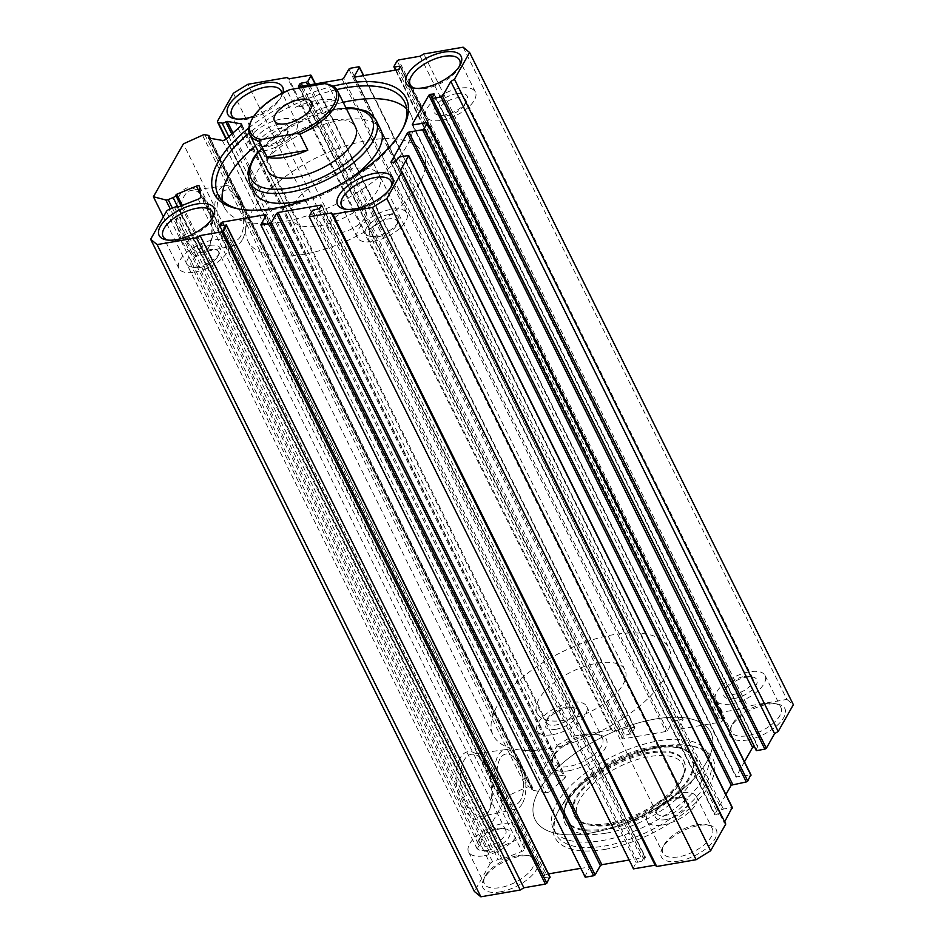 <?xml version="1.0" encoding="UTF-8"?>
<svg xmlns="http://www.w3.org/2000/svg" width="944" height="944" viewBox="0 0 944 944"><rect width="100%" height="100%" fill="white"/><g stroke="black" fill="none" stroke-linecap="round" stroke-linejoin="round"><path stroke-width="0.71" stroke-dasharray="4.72 3.54" d="M180.21 194.134A34.586 17.098 80.2 0 0 182.558 241.912A34.586 17.098 80.2 0 0 207.68 249.487A34.586 17.098 80.2 0 0 208.353 248.189A34.586 17.098 80.2 0 0 198.7 192.128A34.586 17.098 80.2 0 0 180.21 194.134M209.131 246.49A31.423 15.541 -99.8 0 1 202.24 252.272A31.423 15.541 -99.8 0 1 183.407 232.448A31.423 15.541 -99.8 0 1 184.163 196.199A31.423 15.541 -99.8 0 1 191.573 190.334A31.423 15.541 -99.8 0 1 200.966 194.37A31.423 15.541 -99.8 0 1 209.745 245.322A31.423 15.541 -99.8 0 1 209.131 246.49M460.141 758.079A34.586 17.098 80.2 0 0 462.501 805.857A34.586 17.098 80.2 0 0 487.623 813.433A34.586 17.098 80.2 0 0 488.296 812.135A34.586 17.098 80.2 0 0 478.632 756.061A34.586 17.098 80.2 0 0 460.141 758.079M489.075 810.436A31.423 15.541 -99.8 0 1 482.183 816.206A31.423 15.541 -99.8 0 1 463.351 796.382A31.423 15.541 -99.8 0 1 464.106 760.144A31.423 15.541 -99.8 0 1 471.516 754.28A31.423 15.541 -99.8 0 1 480.909 758.315A31.423 15.541 -99.8 0 1 489.688 809.256A31.423 15.541 -99.8 0 1 489.075 810.436M604.821 849.399A88.252 39.648 -26.4 0 0 700.92 797.043A88.252 39.648 -26.4 0 0 693.333 746.326A88.252 39.648 -26.4 0 0 662.936 746.81A88.252 39.648 -26.4 0 0 556.689 814.153A88.252 39.648 -26.4 0 0 604.821 849.399M661.154 746.267A85.798 38.551 153.6 0 1 690.701 745.807A85.798 38.551 153.6 0 1 709.758 757.997A85.798 38.551 153.6 0 1 684.329 808.548A85.798 38.551 153.6 0 1 604.656 846.013A85.798 38.551 153.6 0 1 556.063 834.295A85.798 38.551 153.6 0 1 557.869 811.746A85.798 38.551 153.6 0 1 661.154 746.267M606.213 833.139A72.924 32.769 -26.4 0 0 685.627 789.868A72.924 32.769 -26.4 0 0 679.361 747.967A72.924 32.769 -26.4 0 0 654.239 748.356A72.924 32.769 -26.4 0 0 566.447 804.017A72.924 32.769 -26.4 0 0 606.213 833.139M652.457 747.825A70.47 31.671 153.6 0 1 676.73 747.436A70.47 31.671 153.6 0 1 692.377 757.454A70.47 31.671 153.6 0 1 671.491 798.978A70.47 31.671 153.6 0 1 606.048 829.752A70.47 31.671 153.6 0 1 566.129 820.124A70.47 31.671 153.6 0 1 567.615 801.609A70.47 31.671 153.6 0 1 652.457 747.825M610.862 824.95A58.835 26.432 153.6 0 1 590.59 825.268A58.835 26.432 153.6 0 1 585.54 791.461A58.835 26.432 153.6 0 1 649.602 756.557A58.835 26.432 153.6 0 1 681.686 780.051A58.835 26.432 153.6 0 1 610.862 824.95M649.437 753.17A61.277 27.529 -26.4 0 0 592.525 779.933A61.277 27.529 -26.4 0 0 574.365 816.041A61.277 27.529 -26.4 0 0 587.97 824.737A61.277 27.529 -26.4 0 0 609.081 824.407A61.277 27.529 -26.4 0 0 682.854 777.644A61.277 27.529 -26.4 0 0 684.14 761.537A61.277 27.529 -26.4 0 0 649.437 753.17M608.585 823.428A61.277 27.529 153.6 0 1 573.881 815.05A61.277 27.529 153.6 0 1 592.041 778.942A61.277 27.529 153.6 0 1 648.941 752.179A61.277 27.529 153.6 0 1 683.657 760.557A61.277 27.529 153.6 0 1 665.496 796.665A61.277 27.529 153.6 0 1 608.585 823.428M651.974 746.846A70.47 31.671 153.6 0 1 691.893 756.474A70.47 31.671 153.6 0 1 671.007 797.999A70.47 31.671 153.6 0 1 605.564 828.773A70.47 31.671 153.6 0 1 565.645 819.144A70.47 31.671 153.6 0 1 586.531 777.62A70.47 31.671 153.6 0 1 651.974 746.846M658.475 740.875A85.798 38.551 153.6 0 1 707.08 752.604A85.798 38.551 153.6 0 1 681.651 803.155A85.798 38.551 153.6 0 1 601.977 840.62A85.798 38.551 153.6 0 1 553.385 828.891A85.798 38.551 153.6 0 1 578.814 778.34A85.798 38.551 153.6 0 1 658.475 740.875M242.337 239.752A30.255 14.951 -99.8 0 1 235.705 245.31A30.255 14.951 -99.8 0 1 217.58 226.23A30.255 14.951 -99.8 0 1 218.312 191.337A30.255 14.951 -99.8 0 1 225.439 185.697A30.255 14.951 -99.8 0 1 243.222 205.332A30.255 14.951 -99.8 0 1 242.337 239.752M240.59 236.224A25.842 12.779 -99.8 0 1 234.714 241.003A25.842 12.779 -99.8 0 1 219.374 224.46A25.842 12.779 -99.8 0 1 220.058 194.865A25.842 12.779 -99.8 0 1 225.935 190.074A25.842 12.779 -99.8 0 1 241.275 206.618A25.842 12.779 -99.8 0 1 240.59 236.224M240.637 236.212A25.842 12.779 -99.8 0 1 234.761 241.003A25.842 12.779 -99.8 0 1 219.421 224.46A25.842 12.779 -99.8 0 1 220.105 194.853A25.842 12.779 -99.8 0 1 225.982 190.074A25.842 12.779 -99.8 0 1 241.322 206.618A25.842 12.779 -99.8 0 1 240.637 236.212M522.28 803.686A30.255 14.951 -99.8 0 1 515.648 809.244A30.255 14.951 -99.8 0 1 497.523 790.163A30.255 14.951 -99.8 0 1 498.243 755.283A30.255 14.951 -99.8 0 1 505.382 749.63A30.255 14.951 -99.8 0 1 523.165 769.277A30.255 14.951 -99.8 0 1 522.28 803.686M520.533 800.158A25.842 12.779 -99.8 0 1 514.657 804.949A25.842 12.779 -99.8 0 1 499.317 788.405A25.842 12.779 -99.8 0 1 500.001 758.811A25.842 12.779 -99.8 0 1 505.925 754.008A25.842 12.779 -99.8 0 1 521.265 770.552A25.842 12.779 -99.8 0 1 520.581 800.146A25.842 12.779 -99.8 0 1 514.704 804.937A25.842 12.779 -99.8 0 1 499.364 788.393A25.842 12.779 -99.8 0 1 500.049 758.799A25.842 12.779 -99.8 0 1 505.878 754.02A25.842 12.779 -99.8 0 1 521.218 770.564A25.842 12.779 -99.8 0 1 520.533 800.158M232.979 132.986L550.989 773.62L549.526 774.092A3.068 1.381 153.6 0 1 545.856 775.307L228.837 136.679M166.404 211.444L490.16 863.654A3.068 1.381 153.6 0 1 492.591 861.778L498.184 859.453A3.068 1.381 153.6 0 1 499.388 859.099A3.068 1.381 153.6 0 1 501.122 859.524A3.068 1.381 153.6 0 1 501.134 859.524L521.985 851.405A3.068 1.381 -26.4 0 0 524.593 848.809L523.188 838.567A3.068 1.381 -26.4 0 0 523.129 838.366A3.068 1.381 -26.4 0 0 520.191 838.307L499.47 847.417A3.068 1.381 153.6 0 1 496.863 849.777L491.93 851.818A3.068 1.381 153.6 0 1 489.582 852.172L477.168 848.963L507.117 796.099L526.256 787.449A3.068 1.381 153.6 0 1 528.664 786.977L204.907 134.768M222.312 140.42L546.069 792.63A3.068 1.381 -26.4 0 0 547.083 792.606A3.068 1.381 -26.4 0 0 550.045 791.166L226.289 138.957M239.54 209.131A104.182 46.811 -26.4 0 0 241.157 209.474A104.182 46.811 -26.4 0 0 277.029 208.907A104.182 46.811 -26.4 0 0 402.463 129.399A104.182 46.811 -26.4 0 0 403.159 127.912M655.207 719.045A98.046 44.061 153.6 0 1 710.749 732.438A98.046 44.061 153.6 0 1 681.686 790.211A98.046 44.061 153.6 0 1 590.637 833.033A98.046 44.061 153.6 0 1 535.095 819.64A98.046 44.061 153.6 0 1 564.158 761.867A98.046 44.061 153.6 0 1 655.207 719.045M367.971 140.396A98.046 44.061 153.6 0 1 423.502 153.789A98.046 44.061 153.6 0 1 394.45 211.562A98.046 44.061 153.6 0 1 303.39 254.384A98.046 44.061 153.6 0 1 247.859 240.98A98.046 44.061 153.6 0 1 276.911 183.207A98.046 44.061 153.6 0 1 367.971 140.396M379.594 175.584L355.499 127.039A49.029 22.031 -26.4 0 0 327.721 120.336A49.029 22.031 -26.4 0 0 282.197 141.753A49.029 22.031 -26.4 0 0 267.671 170.64L291.767 219.185A49.029 22.031 153.6 0 1 306.293 190.299A49.029 22.031 153.6 0 1 351.829 168.893A49.029 22.031 153.6 0 1 379.594 175.584A49.029 22.031 153.6 0 1 365.068 204.47A49.029 22.031 153.6 0 1 319.532 225.887A49.029 22.031 153.6 0 1 291.767 219.185M380.786 129.765A70.47 31.671 -26.4 0 0 340.867 120.136A70.47 31.671 -26.4 0 0 275.424 150.91A70.47 31.671 -26.4 0 0 254.538 192.434M222.277 200.506A104.182 46.811 -26.4 0 0 224.353 207.42A104.182 46.811 -26.4 0 0 283.365 221.651A104.182 46.811 -26.4 0 0 380.102 176.162A104.182 46.811 -26.4 0 0 410.982 114.779A104.182 46.811 -26.4 0 0 406.734 108.938M414.794 88.205A27.577 12.39 -26.4 0 0 416.304 88.594A27.577 12.39 -26.4 0 0 425.803 88.441A27.577 12.39 -26.4 0 0 459.008 67.39A27.577 12.39 -26.4 0 0 459.61 65.95M167.702 240.071A27.577 12.39 -26.4 0 0 169.212 240.46A27.577 12.39 -26.4 0 0 178.711 240.319A27.577 12.39 -26.4 0 0 211.916 219.268A27.577 12.39 -26.4 0 0 212.518 217.828M747.341 739.978A30.645 13.771 -26.4 0 0 780.7 721.794A30.645 13.771 -26.4 0 0 778.068 704.189A30.645 13.771 -26.4 0 0 767.519 704.354A30.645 13.771 -26.4 0 0 730.621 727.741A30.645 13.771 -26.4 0 0 747.341 739.978M765.289 703.681A27.577 12.39 153.6 0 1 774.788 703.54A27.577 12.39 153.6 0 1 780.912 707.457A27.577 12.39 153.6 0 1 772.735 723.706A27.577 12.39 153.6 0 1 747.129 735.742A27.577 12.39 153.6 0 1 731.506 731.978A27.577 12.39 153.6 0 1 732.084 724.732A27.577 12.39 153.6 0 1 765.289 703.681M500.249 891.856A30.645 13.771 -26.4 0 0 533.608 873.672A30.645 13.771 -26.4 0 0 530.976 856.066A30.645 13.771 -26.4 0 0 520.427 856.232A30.645 13.771 -26.4 0 0 483.529 879.619A30.645 13.771 -26.4 0 0 500.249 891.856M518.197 855.559A27.577 12.39 153.6 0 1 527.696 855.406A27.577 12.39 153.6 0 1 533.82 859.323A27.577 12.39 153.6 0 1 525.643 875.572A27.577 12.39 153.6 0 1 500.037 887.62A27.577 12.39 153.6 0 1 484.414 883.855A27.577 12.39 153.6 0 1 484.992 876.61A27.577 12.39 153.6 0 1 518.197 855.559M487.246 850.402A18.384 8.26 -26.4 0 0 507.258 839.499A18.384 8.26 -26.4 0 0 505.677 828.926A18.384 8.26 -26.4 0 0 499.352 829.033A18.384 8.26 -26.4 0 0 477.216 843.063A18.384 8.26 -26.4 0 0 487.246 850.402M497.122 828.36A15.316 6.879 153.6 0 1 502.397 828.277A15.316 6.879 153.6 0 1 505.795 830.449A15.316 6.879 153.6 0 1 501.264 839.476A15.316 6.879 153.6 0 1 487.033 846.166A15.316 6.879 153.6 0 1 478.348 844.078A15.316 6.879 153.6 0 1 478.679 840.054A15.316 6.879 153.6 0 1 497.122 828.36M734.338 698.525A18.384 8.26 -26.4 0 0 754.35 687.621A18.384 8.26 -26.4 0 0 752.769 677.049A18.384 8.26 -26.4 0 0 746.444 677.155A18.384 8.26 -26.4 0 0 724.308 691.185A18.384 8.26 -26.4 0 0 734.338 698.525M744.214 676.482A15.316 6.879 153.6 0 1 749.489 676.4A15.316 6.879 153.6 0 1 752.887 678.583A15.316 6.879 153.6 0 1 748.356 687.61A15.316 6.879 153.6 0 1 734.125 694.288A15.316 6.879 153.6 0 1 725.44 692.2A15.316 6.879 153.6 0 1 725.771 688.176A15.316 6.879 153.6 0 1 744.214 676.482M456.754 93.598A18.384 8.26 153.6 0 1 466.784 100.937A18.384 8.26 153.6 0 1 444.648 114.967A18.384 8.26 153.6 0 1 438.323 115.074A18.384 8.26 153.6 0 1 436.742 104.501A18.384 8.26 153.6 0 1 456.754 93.598M446.878 115.64A15.316 6.879 -26.4 0 0 465.321 103.946A15.316 6.879 -26.4 0 0 465.652 99.922A15.316 6.879 -26.4 0 0 456.967 97.834A15.316 6.879 -26.4 0 0 442.736 104.524A15.316 6.879 -26.4 0 0 438.205 113.551A15.316 6.879 -26.4 0 0 441.603 115.723A15.316 6.879 -26.4 0 0 446.878 115.64M209.662 245.475A18.384 8.26 153.6 0 1 219.692 252.815A18.384 8.26 153.6 0 1 197.556 266.845A18.384 8.26 153.6 0 1 191.231 266.951A18.384 8.26 153.6 0 1 189.65 256.379A18.384 8.26 153.6 0 1 209.662 245.475M199.786 267.518A15.316 6.879 -26.4 0 0 218.229 255.824A15.316 6.879 -26.4 0 0 218.56 251.8A15.316 6.879 -26.4 0 0 209.875 249.712A15.316 6.879 -26.4 0 0 195.644 256.39A15.316 6.879 -26.4 0 0 191.113 265.417A15.316 6.879 -26.4 0 0 194.511 267.6A15.316 6.879 -26.4 0 0 199.786 267.518M282.893 92.807A30.645 13.771 153.6 0 1 281.985 95.143A30.645 13.771 153.6 0 1 253.877 116.195M236.307 118.956A27.577 12.39 -26.4 0 0 237.817 119.345A27.577 12.39 -26.4 0 0 247.316 119.204A27.577 12.39 -26.4 0 0 280.521 98.152A27.577 12.39 -26.4 0 0 281.701 93.421M678.724 861.093A30.645 13.771 -26.4 0 0 712.095 842.909A30.645 13.771 -26.4 0 0 709.463 825.304A30.645 13.771 -26.4 0 0 698.902 825.469A30.645 13.771 -26.4 0 0 662.015 848.857A30.645 13.771 -26.4 0 0 678.724 861.093M696.684 824.796A27.577 12.39 153.6 0 1 706.183 824.655A27.577 12.39 153.6 0 1 712.307 828.572A27.577 12.39 153.6 0 1 704.13 844.821A27.577 12.39 153.6 0 1 678.524 856.857A27.577 12.39 153.6 0 1 662.9 853.093A27.577 12.39 153.6 0 1 663.479 845.848A27.577 12.39 153.6 0 1 696.684 824.796M568.854 770.741A30.645 13.771 -26.4 0 0 602.213 752.557A30.645 13.771 -26.4 0 0 599.582 734.951A30.645 13.771 -26.4 0 0 589.032 735.116A30.645 13.771 -26.4 0 0 552.146 758.504A30.645 13.771 -26.4 0 0 568.854 770.741M586.802 734.444A27.577 12.39 153.6 0 1 596.301 734.29A27.577 12.39 153.6 0 1 602.425 738.208A27.577 12.39 153.6 0 1 594.248 754.457A27.577 12.39 153.6 0 1 568.642 766.504A27.577 12.39 153.6 0 1 553.019 762.74A27.577 12.39 153.6 0 1 553.609 755.495A27.577 12.39 153.6 0 1 586.802 734.444M278.279 124.36A18.384 8.26 153.6 0 1 288.298 131.7A18.384 8.26 153.6 0 1 266.173 145.73A18.384 8.26 153.6 0 1 259.836 145.836A18.384 8.26 153.6 0 1 258.255 135.263A18.384 8.26 153.6 0 1 278.279 124.36M268.391 146.403A15.316 6.879 -26.4 0 0 286.834 134.709A15.316 6.879 -26.4 0 0 287.165 130.685A15.316 6.879 -26.4 0 0 278.48 128.596A15.316 6.879 -26.4 0 0 264.261 135.287A15.316 6.879 -26.4 0 0 259.718 144.314A15.316 6.879 -26.4 0 0 263.116 146.485A15.316 6.879 -26.4 0 0 268.391 146.403M388.149 214.713A18.384 8.26 153.6 0 1 398.179 222.052A18.384 8.26 153.6 0 1 376.042 236.083A18.384 8.26 153.6 0 1 369.718 236.189A18.384 8.26 153.6 0 1 368.136 225.616A18.384 8.26 153.6 0 1 388.149 214.713M378.273 236.755A15.316 6.879 -26.4 0 0 396.716 225.061A15.316 6.879 -26.4 0 0 397.035 221.038A15.316 6.879 -26.4 0 0 388.362 218.949A15.316 6.879 -26.4 0 0 374.131 225.64A15.316 6.879 -26.4 0 0 369.588 234.667A15.316 6.879 -26.4 0 0 372.998 236.838A15.316 6.879 -26.4 0 0 378.273 236.755M665.721 819.64A18.384 8.26 -26.4 0 0 685.745 808.737A18.384 8.26 -26.4 0 0 684.164 798.164A18.384 8.26 -26.4 0 0 677.827 798.27A18.384 8.26 -26.4 0 0 655.702 812.3A18.384 8.26 -26.4 0 0 665.721 819.64M675.609 797.597A15.316 6.879 153.6 0 1 680.884 797.515A15.316 6.879 153.6 0 1 684.282 799.686A15.316 6.879 153.6 0 1 679.739 808.713A15.316 6.879 153.6 0 1 665.52 815.404A15.316 6.879 153.6 0 1 656.835 813.315A15.316 6.879 153.6 0 1 657.166 809.291A15.316 6.879 153.6 0 1 675.609 797.597M555.851 729.287A18.384 8.26 -26.4 0 0 575.864 718.384A18.384 8.26 -26.4 0 0 574.282 707.811A18.384 8.26 -26.4 0 0 567.958 707.917A18.384 8.26 -26.4 0 0 545.821 721.948A18.384 8.26 -26.4 0 0 555.851 729.287M565.727 707.245A15.316 6.879 153.6 0 1 571.002 707.162A15.316 6.879 153.6 0 1 574.412 709.333A15.316 6.879 153.6 0 1 569.869 718.36A15.316 6.879 153.6 0 1 555.638 725.051A15.316 6.879 153.6 0 1 546.965 722.962A15.316 6.879 153.6 0 1 547.284 718.939A15.316 6.879 153.6 0 1 565.727 707.245M346.177 209.32A27.577 12.39 -26.4 0 0 347.699 209.71A27.577 12.39 -26.4 0 0 357.198 209.556A27.577 12.39 -26.4 0 0 390.391 188.505A27.577 12.39 -26.4 0 0 391.005 187.065M662.7 824.985A27.577 12.39 -26.4 0 0 688.306 812.937A27.577 12.39 -26.4 0 0 696.483 796.689A27.577 12.39 -26.4 0 0 680.86 792.925A27.577 12.39 -26.4 0 0 655.254 804.972A27.577 12.39 -26.4 0 0 647.077 821.221A27.577 12.39 -26.4 0 0 662.7 824.985M552.818 734.633A27.577 12.39 -26.4 0 0 578.424 722.585A27.577 12.39 -26.4 0 0 586.602 706.336A27.577 12.39 -26.4 0 0 570.978 702.572A27.577 12.39 -26.4 0 0 545.372 714.608A27.577 12.39 -26.4 0 0 537.195 730.857A27.577 12.39 -26.4 0 0 552.818 734.633M731.305 703.87A27.577 12.39 -26.4 0 0 756.911 691.822A27.577 12.39 -26.4 0 0 765.088 675.574A27.577 12.39 -26.4 0 0 749.465 671.809A27.577 12.39 -26.4 0 0 723.859 683.857A27.577 12.39 -26.4 0 0 715.682 700.106A27.577 12.39 -26.4 0 0 731.305 703.87M484.213 855.748A27.577 12.39 -26.4 0 0 509.819 843.7A27.577 12.39 -26.4 0 0 517.996 827.451A27.577 12.39 -26.4 0 0 502.373 823.687A27.577 12.39 -26.4 0 0 476.767 835.723A27.577 12.39 -26.4 0 0 468.59 851.972A27.577 12.39 -26.4 0 0 484.213 855.748M373.022 241.428A27.577 12.39 -26.4 0 0 398.628 229.392A27.577 12.39 -26.4 0 0 406.805 213.143A27.577 12.39 -26.4 0 0 391.182 209.367A27.577 12.39 -26.4 0 0 365.576 221.415A27.577 12.39 -26.4 0 0 357.398 237.664A27.577 12.39 -26.4 0 0 373.022 241.428M263.14 151.075A27.577 12.39 -26.4 0 0 288.746 139.028A27.577 12.39 -26.4 0 0 296.923 122.779A27.577 12.39 -26.4 0 0 281.3 119.015A27.577 12.39 -26.4 0 0 255.694 131.063A27.577 12.39 -26.4 0 0 247.517 147.311A27.577 12.39 -26.4 0 0 263.14 151.075M441.627 120.313A27.577 12.39 -26.4 0 0 467.233 108.277A27.577 12.39 -26.4 0 0 475.41 92.028A27.577 12.39 -26.4 0 0 459.787 88.252A27.577 12.39 -26.4 0 0 434.181 100.3A27.577 12.39 -26.4 0 0 426.004 116.549A27.577 12.39 -26.4 0 0 441.627 120.313M194.535 272.191A27.577 12.39 -26.4 0 0 220.141 260.143A27.577 12.39 -26.4 0 0 228.318 243.894A27.577 12.39 -26.4 0 0 212.695 240.13A27.577 12.39 -26.4 0 0 187.089 252.178A27.577 12.39 -26.4 0 0 178.912 268.426A27.577 12.39 -26.4 0 0 194.535 272.191M233.369 93.232L557.137 745.43L541.36 773.266L217.604 121.056M248.815 127.947A107.238 48.191 153.6 0 1 332.89 86.223M550.989 773.62L564.689 776.015L241.558 125.092M226.371 138.874L541.962 774.623L545.856 775.307M541.962 774.623A3.068 1.381 153.6 0 1 541.242 774.174A3.068 1.381 153.6 0 1 541.36 773.266M557.137 745.43L571.663 736.497L247.906 84.287M310.423 75.131L634.179 727.34L612.656 731.045L611.039 729.712L571.663 736.497M634.179 727.34L634.828 727.871L631.595 733.571L624.893 735.364L622.226 738.397L622.875 738.928L665.921 731.506L667.373 730.621L672.624 721.358L682.477 719.009L683.114 719.54L677.875 728.803L678.524 729.334L721.57 721.924L724.272 718.526L717.641 719.092L720.921 713.027L722.372 712.142L743.896 708.425L747.53 706.195L423.762 53.985M463.138 47.2L786.895 699.41L747.53 706.195M786.895 699.41L793.361 704.72M755.778 750.456L757.89 746.161L753.855 746.586M744.474 761.761L735.99 777.006L750.716 774.8M725.901 794.541L714.608 814.766L719.906 813.492L721.924 809.928L723.375 809.043L732.143 807.58M724.65 821.835L724.142 822.731L725.759 824.053M632.893 868.704L636.162 862.639L642.864 860.845L645.578 857.447L628.61 860.09M584.596 877.023L589.929 867.04L580.312 868.409M548.523 873.884L544.735 875.182L543.484 877.684L549.797 876.929M490.16 863.654L474.395 891.49M208.341 135.37L532.097 787.579L528.664 786.977M532.097 787.579A3.068 1.381 153.6 0 1 532.817 788.028A3.068 1.381 153.6 0 1 532.298 789.467L208.612 138.013M546.069 792.63L532.369 790.222M240.85 125.953L564.618 778.163L550.045 791.166M564.618 778.163A3.068 1.381 -26.4 0 0 565.409 776.464A3.068 1.381 -26.4 0 0 564.689 776.015M507.117 796.099L183.36 143.889M611.039 729.712L287.283 77.502M336.748 89.586A104.182 46.811 -26.4 0 0 249.169 133.057M343.215 102.306A104.182 46.811 -26.4 0 0 255.387 145.895M313.373 197.143A70.47 31.671 -26.4 0 0 348.973 179.466M400.386 170.522L724.142 822.731M612.656 731.045L288.899 78.836M420.127 56.215L743.896 708.425M477.168 848.963L163.371 216.813M340.383 232.79A20.839 9.357 -26.4 0 0 359.735 223.693A20.839 9.357 -26.4 0 0 365.906 211.409A20.839 9.357 -26.4 0 0 354.106 208.565A20.839 9.357 -26.4 0 0 334.754 217.663A20.839 9.357 -26.4 0 0 328.583 229.947A20.839 9.357 -26.4 0 0 340.383 232.79M706.914 761.56A98.046 44.061 -26.4 0 0 710.749 732.438A98.046 44.061 -26.4 0 0 629.554 725.653A98.046 44.061 -26.4 0 0 538.93 790.517A98.046 44.061 -26.4 0 0 535.095 819.64A98.046 44.061 -26.4 0 0 616.29 826.413A98.046 44.061 -26.4 0 0 706.914 761.56M665.048 677.214A98.046 44.061 -26.4 0 0 668.883 648.091A98.046 44.061 -26.4 0 0 587.687 641.318A98.046 44.061 -26.4 0 0 497.063 706.171A98.046 44.061 -26.4 0 0 493.228 735.293A98.046 44.061 -26.4 0 0 574.424 742.067A98.046 44.061 -26.4 0 0 665.048 677.214M250.809 121.717A49.029 22.031 153.6 0 1 251.694 120.03A49.029 22.031 153.6 0 1 287.483 91.367L295.389 107.297A49.029 22.031 153.6 0 1 336.052 100.288L328.146 84.358M623.052 684.459A49.029 22.031 -26.4 0 0 624.963 669.898A49.029 22.031 -26.4 0 0 584.371 666.499A49.029 22.031 -26.4 0 0 539.059 698.926A49.029 22.031 -26.4 0 0 537.148 713.487A49.029 22.031 -26.4 0 0 577.74 716.885A49.029 22.031 -26.4 0 0 623.052 684.459M289.749 89.645L287.483 91.367M336.052 100.288L295.389 107.297M549.526 774.092L231.799 134.036M177.378 207.326L501.134 859.536M249.676 182.629A70.47 31.671 153.6 0 1 270.562 141.104A70.47 31.671 153.6 0 1 336.005 110.33A70.47 31.671 153.6 0 1 375.924 119.959M346.247 108.418A67.413 30.291 -26.4 0 0 333.775 109.657A67.413 30.291 -26.4 0 0 258.42 152.019M202.488 135.24L526.256 787.449M723.375 809.043L399.619 156.834M408.009 155.382L731.777 807.592M719.906 813.492L396.138 161.282M398.156 157.719L721.924 809.928M715.304 814.932L391.536 162.722M394.686 162.179L718.443 814.389M391.17 162.734L714.655 814.401M736.686 777.172L412.929 124.962M426.582 122.614L750.338 774.823M412.552 124.974L736.037 776.641M757.194 745.996L433.874 94.671M755.825 750.091L432.057 97.881L754.044 746.539M434.075 94.317L757.843 746.527M544.181 877.849L220.412 225.64M225.663 224.743L549.432 876.952M544.735 875.182L222.159 225.345M220.046 225.663L543.532 877.318M589.245 866.875L265.925 215.551M223.905 225.038L546.198 874.286M584.643 876.669L260.886 224.46M266.125 215.197L589.882 867.406M632.94 868.338L309.172 216.129M312.405 210.429L636.162 862.639M644.882 857.282L321.574 205.969M644.315 859.949L320.559 207.739M321.774 205.603L645.531 857.813M637.613 861.754L313.856 209.544M319.107 208.636L642.864 860.845M717.688 718.726L393.931 66.517M397.153 60.817L720.921 713.027M723.588 718.36L400.268 67.036M396.043 70.009L718.337 719.257M723.021 721.027L399.265 68.818M400.468 66.682L724.225 718.891M678.524 729.334L354.755 77.125M397.802 69.714L721.57 721.924M683.114 719.54L363.475 75.626M354.389 77.148L677.875 728.803M634.828 727.871L315.178 83.945M309.597 84.913L631.595 733.571M667.373 730.621L343.616 78.411M348.855 69.148L672.624 721.358M622.875 738.928L299.118 86.718M342.165 79.296L665.921 731.506M623.441 736.261L300.853 86.423M298.741 86.73L622.226 738.397M630.144 734.456L307.85 85.208M302.599 86.116L624.893 735.364M674.075 720.461L350.318 68.251M358.708 66.8L682.477 719.009M722.372 712.142L398.604 59.932M489.582 852.172L170.286 208.966M182.452 205.733L500.509 846.461M520.191 838.307L200.529 194.346M199.432 186.357L523.188 838.567M524.593 848.809L200.836 196.6M502.302 859.559L178.546 207.35M198.228 199.196L521.985 851.405M174.428 207.255L498.184 859.453M492.591 861.778L168.834 209.568M496.863 849.777L178.027 207.491M172.386 208.093L491.93 851.818M208.931 138.072L532.298 789.467M499.47 847.417L181.189 206.252M690.701 745.807L693.333 746.326M676.73 747.436L679.361 747.967M590.59 825.268L587.97 824.737M574.365 816.041L573.881 815.05M691.893 756.474L692.377 757.454M707.08 752.604L709.758 757.997M235.705 245.31L202.24 252.272M515.648 809.244L482.183 816.206M402.463 129.399L403.926 126.39M258.137 151.441L291.826 124.643L334.471 109.091L345.964 107.84M423.502 153.789L668.883 648.091M410.982 114.779L404.657 102.023M459.008 67.39L460.471 64.381M211.916 219.268L213.379 216.259M774.788 703.54L778.068 704.189M527.696 855.406L530.976 856.066M502.397 828.277L505.677 828.926M749.489 676.4L752.769 677.049M465.321 103.946L466.784 100.937M218.229 255.824L219.692 252.815M280.521 98.152L281.985 95.143M706.183 824.655L709.463 825.304M596.301 734.29L599.582 734.951M286.834 134.709L288.298 131.7M396.716 225.061L398.179 222.052M680.884 797.515L684.164 798.164M571.002 707.162L574.282 707.811M390.391 188.505L391.854 185.496M696.483 796.689L712.307 828.572M586.602 706.336L602.425 738.208M765.088 675.574L780.912 707.457M517.996 827.451L533.82 859.323M505.795 830.449L218.56 251.8M752.887 678.583L465.652 99.922M574.412 709.333L287.165 130.685M684.282 799.686L397.035 221.038M406.805 213.143L390.981 181.26M296.923 122.779L281.1 90.907M475.41 92.028L459.586 60.145M228.318 243.894L212.494 212.022M178.912 268.426L163.088 236.543M426.004 116.549L410.18 84.677M247.517 147.311L231.693 115.428M357.398 237.664L341.575 205.792M656.835 813.315L369.588 234.667M546.965 722.962L259.718 144.314M725.44 692.2L438.205 113.551M478.348 844.078L191.113 265.417M468.59 851.972L484.414 883.855M715.682 700.106L731.506 731.978M537.195 730.857L553.019 762.74M647.077 821.221L662.9 853.093M347.699 209.71L344.418 209.049M547.284 718.939L545.821 721.948M657.166 809.291L655.702 812.3M372.998 236.838L369.718 236.189M263.116 146.485L259.836 145.836M553.609 755.495L552.146 758.504M663.479 845.848L662.015 848.857M237.817 119.345L234.537 118.696M194.511 267.6L191.231 266.951M441.603 115.723L438.323 115.074M725.771 688.176L724.308 691.185M478.679 840.054L477.216 843.063M484.992 876.61L483.529 879.619M732.084 724.732L730.621 727.741M169.212 240.46L165.932 239.811M416.304 88.594L413.024 87.934M224.353 207.42L218.017 194.665M247.859 240.98L493.228 735.293M241.157 209.474L237.864 208.813M434.122 93.952L757.89 746.161M412.233 124.797L735.99 777.006M390.851 162.557L714.608 814.766M321.821 205.237L645.578 857.447M266.173 214.831L589.929 867.04M219.728 225.474L543.484 877.684M634.875 727.505L315.39 83.91M298.422 86.553L622.179 738.763M683.161 719.175L363.688 75.591M354.071 76.96L677.827 729.169M400.516 66.316L724.272 718.526M717.641 719.092L395.477 70.116M541.242 774.174L226.029 139.169M241.64 124.254L565.409 776.464M532.817 788.028L210.3 138.308M199.373 186.157L523.129 838.366M532.086 790.045L208.329 137.836M505.382 749.63L471.516 754.28M225.439 185.697L191.573 190.334M553.385 828.891L556.063 834.295M565.645 819.144L566.129 820.124M684.14 761.537L683.657 760.557M681.686 780.051L682.854 777.644M567.615 801.609L566.447 804.017M557.869 811.746L556.689 814.153M480.909 758.315L478.632 756.061M489.688 809.256L488.296 812.135M200.966 194.37L198.7 192.128M209.745 245.322L208.353 248.189M365.906 211.409L311.744 102.306M624.963 669.898L355.499 127.039M537.148 713.487L267.671 170.64M328.583 229.947L274.421 120.832"/><path stroke-width="1.42" d="M315.178 83.945L310.423 75.131L288.899 78.836L287.283 77.502L247.906 84.287L233.369 93.232L217.604 121.056A3.068 1.381 -26.4 0 0 217.486 121.965A3.068 1.381 -26.4 0 0 218.206 122.413L222.1 123.098A3.068 1.381 -26.4 0 0 225.758 121.894L227.233 121.41L240.921 123.806A3.068 1.381 153.6 0 1 241.64 124.254A3.068 1.381 153.6 0 1 240.85 125.953L226.289 138.957A3.068 1.381 153.6 0 1 223.327 140.396A3.068 1.381 153.6 0 1 222.312 140.42L208.612 138.013L208.53 137.258A3.068 1.381 -26.4 0 0 209.061 135.818A3.068 1.381 -26.4 0 0 208.341 135.37L204.907 134.768A3.068 1.381 -26.4 0 0 202.488 135.24L183.36 143.889L153.412 196.753L165.825 199.975A3.068 1.381 -26.4 0 0 168.174 199.621L172.386 208.093M200.529 194.346L196.435 186.098A3.068 1.381 153.6 0 1 199.373 186.157A3.068 1.381 153.6 0 1 199.432 186.357L200.836 196.6A3.068 1.381 153.6 0 1 198.228 199.196L177.366 207.314A3.068 1.381 -26.4 0 0 175.631 206.889A3.068 1.381 -26.4 0 0 174.428 207.255L168.834 209.568A3.068 1.381 -26.4 0 0 166.404 211.444L150.639 239.28L157.105 244.59L196.47 237.805L200.104 235.575L523.873 887.785L520.238 890.015L196.47 237.805M332.89 86.223A107.238 48.191 153.6 0 1 345.433 83.556A107.238 48.191 153.6 0 1 403.926 126.39A107.238 48.191 153.6 0 1 274.81 208.235A107.238 48.191 153.6 0 1 237.864 208.813A107.238 48.191 153.6 0 1 248.815 127.947M403.159 127.912A104.182 46.811 -26.4 0 0 404.657 102.023A104.182 46.811 -26.4 0 0 345.646 87.792A104.182 46.811 -26.4 0 0 336.748 89.586M249.771 134.591L267.671 170.64A49.029 22.031 -26.4 0 0 295.437 177.33A49.029 22.031 -26.4 0 0 340.961 155.925A49.029 22.031 -26.4 0 0 355.499 127.039L337.598 91.002A49.029 22.031 153.6 0 1 335.686 105.563A49.029 22.031 153.6 0 1 299.897 134.225L296.416 133.493A47.495 21.334 -26.4 0 0 333.657 104.749A47.495 21.334 -26.4 0 0 325.078 83.697A47.495 21.334 -26.4 0 0 324.665 83.627L289.749 89.645A47.495 21.334 -26.4 0 0 252.402 118.578A47.495 21.334 -26.4 0 0 251.541 120.207A47.495 21.334 -26.4 0 0 261.5 139.511L259.234 141.234A49.029 22.031 153.6 0 1 249.771 134.591A49.029 22.031 153.6 0 1 250.809 121.717L251.541 120.207M348.973 179.466A70.47 31.671 -26.4 0 0 380.786 129.765L375.924 119.959A70.47 31.671 153.6 0 1 355.038 161.483A70.47 31.671 153.6 0 1 289.596 192.257A70.47 31.671 153.6 0 1 249.676 182.629L254.538 192.434A70.47 31.671 -26.4 0 0 294.457 202.063A70.47 31.671 -26.4 0 0 313.373 197.143M406.734 108.938A104.182 46.811 -26.4 0 0 351.97 100.536A104.182 46.811 -26.4 0 0 343.215 102.306M443.751 52.144A30.645 13.771 153.6 0 1 460.471 64.381A30.645 13.771 153.6 0 1 423.573 87.768A30.645 13.771 153.6 0 1 413.024 87.934A30.645 13.771 153.6 0 1 410.392 70.328A30.645 13.771 153.6 0 1 443.751 52.144M459.61 65.95A27.577 12.39 -26.4 0 0 459.586 60.145A27.577 12.39 -26.4 0 0 443.963 56.38A27.577 12.39 -26.4 0 0 418.357 68.428A27.577 12.39 -26.4 0 0 410.18 84.677A27.577 12.39 -26.4 0 0 414.794 88.205M196.659 204.022A30.645 13.771 153.6 0 1 213.379 216.259A30.645 13.771 153.6 0 1 176.481 239.646A30.645 13.771 153.6 0 1 165.932 239.811A30.645 13.771 153.6 0 1 163.3 222.206A30.645 13.771 153.6 0 1 196.659 204.022M212.518 217.828A27.577 12.39 -26.4 0 0 212.494 212.022A27.577 12.39 -26.4 0 0 196.871 208.258A27.577 12.39 -26.4 0 0 171.265 220.294A27.577 12.39 -26.4 0 0 163.088 236.543A27.577 12.39 -26.4 0 0 167.702 240.071M253.877 116.195A30.645 13.771 153.6 0 1 245.098 118.531A30.645 13.771 153.6 0 1 234.537 118.696A30.645 13.771 153.6 0 1 231.905 101.091A30.645 13.771 153.6 0 1 265.276 82.907A30.645 13.771 153.6 0 1 282.893 92.807M281.701 93.421A27.577 12.39 -26.4 0 0 281.1 90.907A27.577 12.39 -26.4 0 0 265.476 87.143A27.577 12.39 -26.4 0 0 239.87 99.179A27.577 12.39 -26.4 0 0 231.693 115.428A27.577 12.39 -26.4 0 0 236.307 118.956M375.146 173.259A30.645 13.771 153.6 0 1 391.854 185.496A30.645 13.771 153.6 0 1 354.968 208.884A30.645 13.771 153.6 0 1 344.418 209.049A30.645 13.771 153.6 0 1 341.787 191.443A30.645 13.771 153.6 0 1 375.146 173.259M391.005 187.065A27.577 12.39 -26.4 0 0 390.981 181.26A27.577 12.39 -26.4 0 0 375.358 177.496A27.577 12.39 -26.4 0 0 349.752 189.543A27.577 12.39 -26.4 0 0 341.575 205.792A27.577 12.39 -26.4 0 0 346.177 209.32M178.027 207.491L173.106 197.567L168.174 199.621M173.106 197.567A3.068 1.381 -26.4 0 0 175.714 195.207L176.752 194.252L182.452 205.733M196.435 186.098L176.752 194.252M549.797 876.929L546.847 883.183L545.396 884.068L221.628 231.858L200.104 235.575M221.628 231.858L223.079 230.973L546.847 883.183M550.069 877.483L226.312 225.274L223.079 230.973M226.312 225.274L220.046 225.663M222.159 225.345L220.979 222.973L219.775 225.109M220.979 222.973L222.43 222.076L223.905 225.038M265.925 215.551L265.476 214.666L222.43 222.076M265.476 214.666L266.125 215.197L260.839 224.825L585.292 877.2L260.839 224.825M628.61 860.09L601.835 864.704L600.384 865.589L595.145 874.852L593.682 875.749L269.925 223.539L261.523 224.991M269.925 223.539L271.376 222.642L595.145 874.852M600.384 865.589L276.627 213.379L271.376 222.642M276.627 213.379L278.079 212.494L601.835 864.704M321.574 205.969L321.125 205.072L278.079 212.494M321.125 205.072L321.774 205.603L319.107 208.636L312.405 210.429L309.125 216.495L633.577 868.869L309.125 216.495M331.344 212.955L332.961 214.288L372.337 207.503L386.863 198.57L710.631 850.768L696.094 859.713L656.717 866.498L655.101 865.164L331.344 212.955L309.821 216.66M386.863 198.57L402.002 171.843L400.386 170.522L408.705 155.548L399.619 156.834L398.156 157.719L396.138 161.282L394.686 162.179L390.899 162.191L391.17 162.734M750.716 774.8L747.754 781.054L746.303 781.939L731.199 785.196L407.442 132.986L390.899 162.191M407.442 132.986L408.894 132.089L732.65 784.299M746.303 781.939L422.546 129.741L408.894 132.089M422.546 129.741L423.998 128.844L747.754 781.054M750.987 775.354L427.219 123.145L423.998 128.844M427.219 123.145L426.582 122.614L412.552 124.974M753.855 746.586L752.592 747.436L428.824 95.226L412.28 124.431M428.824 95.226L430.287 94.329L432.057 97.893L434.122 93.952L430.287 94.329M432.057 97.881L756.463 750.622L432.01 98.247M774.587 733.677L450.831 81.467L454.465 79.237L469.605 52.51L793.361 704.72L778.222 731.435L774.587 733.677L766.316 748.273L764.864 749.17L441.108 96.961L432.706 98.412M441.108 96.961L442.559 96.076L766.316 748.273M450.831 81.467L442.559 96.076M469.605 52.51L463.138 47.2L423.762 53.985L420.127 56.215L398.604 59.932L397.153 60.817L393.931 66.517L396.043 70.009M400.268 67.036L399.819 66.151L394.568 67.048M399.819 66.151L400.468 66.682L399.265 68.818L397.802 69.714L354.755 77.125L354.118 76.594L354.389 77.148M363.475 75.626L359.357 67.331L354.118 76.594M359.357 67.331L358.708 66.8L350.318 68.251L348.855 69.148L343.616 78.411L342.165 79.296L298.741 86.73M300.853 86.423L299.685 84.051L298.469 86.187M299.685 84.051L301.136 83.155L302.599 86.116M307.85 85.208L306.387 82.246L301.136 83.155M306.387 82.246L307.838 81.361L309.597 84.913M311.06 75.662L307.838 81.361M764.864 749.17L756.463 750.622M752.592 747.436L744.474 761.761M731.199 785.196L725.901 794.541M732.143 807.58L724.65 821.835M710.631 850.768L725.759 824.053L402.002 171.843M655.101 865.164L633.577 868.869M593.682 875.749L585.292 877.2M580.312 868.409L548.523 873.884M545.396 884.068L523.873 887.785M157.105 244.59L480.862 896.8L520.238 890.015M480.862 896.8L474.395 891.49L150.639 239.28M656.717 866.498L332.961 214.288M696.094 859.713L372.337 207.503M778.222 731.435L454.465 79.237M249.169 133.057A104.182 46.811 -26.4 0 0 218.017 194.665A104.182 46.811 -26.4 0 0 239.54 209.131M255.387 145.895A104.182 46.811 -26.4 0 0 222.277 200.506M163.371 216.813L153.412 196.753M286.221 123.676A20.839 9.357 -26.4 0 0 305.573 114.578A20.839 9.357 -26.4 0 0 311.744 102.306A20.839 9.357 -26.4 0 0 299.944 99.462A20.839 9.357 -26.4 0 0 280.592 108.56A20.839 9.357 -26.4 0 0 274.421 120.832A20.839 9.357 -26.4 0 0 286.221 123.676M324.665 83.627L328.146 84.358A49.029 22.031 153.6 0 1 337.598 91.002M296.416 133.493L261.5 139.511M307.803 150.167L267.14 157.176A49.029 22.031 153.6 0 0 307.803 150.167L299.897 134.225M267.14 157.176L259.234 141.234M231.799 134.036L225.758 121.894M258.42 152.019A67.413 30.291 -26.4 0 0 289.383 188.021A67.413 30.291 -26.4 0 0 366.425 143.405A67.413 30.291 -26.4 0 0 346.247 108.418M433.874 94.671L433.438 93.786M732.414 808.123L408.658 155.913M170.286 208.966L165.825 199.975M228.837 136.679L222.1 123.098M218.206 122.413L226.371 138.874M227.233 121.41L232.979 132.986M241.558 125.092L240.921 123.806M208.53 137.258L208.931 138.072M181.189 206.252L175.714 195.207M249.676 182.629L247.93 173.094L248.508 169.283L253.393 158.026L258.137 151.441M375.924 119.959L369.387 112.796L366.001 110.967L354.083 108.053L345.964 107.84M427.278 122.779L751.035 774.989M408.705 155.548L732.461 807.757M550.116 877.118L226.359 224.908M315.39 83.91L311.107 75.296M363.688 75.591L359.404 66.977M395.477 70.116L393.884 66.882M226.029 139.169L217.486 121.965M210.3 138.308L209.061 135.818"/></g></svg>
